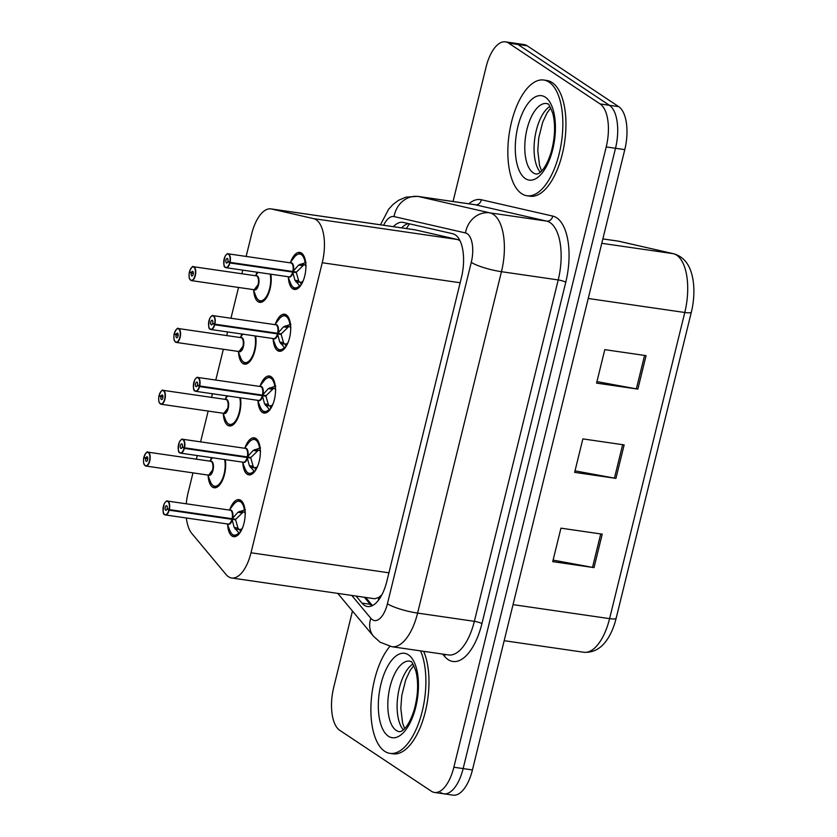 <?xml version="1.0" encoding="UTF-8"?>
<svg xmlns="http://www.w3.org/2000/svg" width="837" height="837" viewBox="0 0 837 837"><rect width="100%" height="100%" fill="white"/><g stroke="black" fill="none" stroke-linecap="round" stroke-linejoin="round"><path stroke-width="1.26" d="M240.47 397.826A18.707 8.464 98.3 0 1 238.263 417.077A18.707 8.464 98.3 0 1 229.38 425.96A18.707 8.464 98.3 0 1 227.685 425.301A18.707 8.464 98.3 0 1 223.343 414.127M225.592 398.569A18.707 8.464 98.3 0 1 226.754 395.828M255.662 336.014A18.707 8.464 98.3 0 1 253.444 355.265A18.707 8.464 98.3 0 1 244.561 364.158A18.707 8.464 98.3 0 1 242.866 363.488A18.707 8.464 98.3 0 1 238.524 352.314M240.774 336.756A18.707 8.464 98.3 0 1 241.935 334.026M270.843 274.201A18.707 8.464 98.3 0 1 268.625 293.463A18.707 8.464 98.3 0 1 259.742 302.345A18.707 8.464 98.3 0 1 258.047 301.686A18.707 8.464 98.3 0 1 253.705 290.512M255.955 274.954A18.707 8.464 98.3 0 1 257.116 272.213M225.289 459.628A18.707 8.464 98.3 0 1 223.081 478.879A18.707 8.464 98.3 0 1 214.199 487.772A18.707 8.464 98.3 0 1 212.504 487.103A18.707 8.464 98.3 0 1 208.162 475.939M210.411 460.381A18.707 8.464 98.3 0 1 211.573 457.64M245.095 447.439A18.707 8.464 98.3 0 1 254.249 437.835A18.707 8.464 98.3 0 1 255.944 438.504A18.707 8.464 98.3 0 1 259.606 459.513A18.707 8.464 98.3 0 1 248.871 474.872A18.707 8.464 98.3 0 1 247.177 474.202A18.707 8.464 98.3 0 1 242.835 463.049M260.276 385.627A18.707 8.464 98.3 0 1 269.43 376.022A18.707 8.464 98.3 0 1 271.125 376.692A18.707 8.464 98.3 0 1 274.787 397.701A18.707 8.464 98.3 0 1 264.053 413.059A18.707 8.464 98.3 0 1 262.358 412.4A18.707 8.464 98.3 0 1 258.016 401.247M275.457 323.825A18.707 8.464 98.3 0 1 284.611 314.22A18.707 8.464 98.3 0 1 286.306 314.89A18.707 8.464 98.3 0 1 289.968 335.899A18.707 8.464 98.3 0 1 279.234 351.258A18.707 8.464 98.3 0 1 277.539 350.588A18.707 8.464 98.3 0 1 273.197 339.435M290.638 262.012A18.707 8.464 98.3 0 1 299.792 252.408A18.707 8.464 98.3 0 1 301.487 253.077A18.707 8.464 98.3 0 1 305.149 274.086A18.707 8.464 98.3 0 1 294.415 289.445A18.707 8.464 98.3 0 1 292.72 288.775A18.707 8.464 98.3 0 1 288.378 277.622M229.913 509.252A18.707 8.464 98.3 0 1 239.068 499.647A18.707 8.464 98.3 0 1 240.763 500.306A18.707 8.464 98.3 0 1 244.425 521.325A18.707 8.464 98.3 0 1 233.69 536.674A18.707 8.464 98.3 0 1 231.995 536.015A18.707 8.464 98.3 0 1 227.643 524.862M186.348 517.988A35.081 15.872 -81.7 0 0 191.84 533.493L226.116 574.58A35.081 15.872 -81.7 0 0 228.48 576.745A35.081 15.872 -81.7 0 0 231.661 577.99A35.081 15.872 -81.7 0 0 251.006 552.776L322.245 262.745A35.081 15.872 -81.7 0 0 313.551 218.624L271.544 209.009A35.081 15.872 -81.7 0 0 270.979 208.894A35.081 15.872 -81.7 0 0 251.634 234.109L246.141 256.436M231.661 577.99L374.756 598.769L378.795 597.44L381.975 594.636M459.942 240.637L457.536 239.518L414.943 229.798L270.979 208.894M192.981 472.874L188.126 492.669A35.081 15.872 -81.7 0 0 186.253 503.79M242.782 270.131L241.893 273.762M238.524 287.447L230.96 318.248M227.601 331.944L226.712 335.564M223.343 349.259L215.779 380.061M212.42 393.746L211.531 397.376M208.162 411.072L200.598 441.863M197.239 455.558L196.35 459.189M453.047 201.508L486.077 67.065A35.081 15.872 98.3 0 1 505.412 41.85L514.703 43.2A35.081 15.872 98.3 0 1 517.883 44.445L609.42 105.295A35.081 15.872 98.3 0 1 615.509 148.275L463.143 768.586A35.081 15.872 98.3 0 1 443.798 793.8L453.089 795.15A35.081 15.872 98.3 0 0 472.434 769.935L624.789 149.624A35.081 15.872 98.3 0 0 618.71 106.644L527.174 45.794A35.081 15.872 98.3 0 0 523.993 44.549L514.703 43.2A35.081 15.872 98.3 0 1 517.883 44.445L609.42 105.295A35.081 15.872 98.3 0 1 615.509 148.275L463.143 768.586A35.081 15.872 98.3 0 1 443.798 793.8A35.081 15.872 98.3 0 1 440.618 792.555M646.07 355.641L604.795 349.646L596.572 383.116L637.857 389.111L646.07 355.641M596.938 381.599L636.361 388.86A9.353 1.747 13.8 0 0 637.857 389.111M602.232 534.152L560.947 528.157L552.723 561.627L594.008 567.622L602.232 534.152M553.1 560.11L592.512 567.371A9.353 1.747 13.8 0 0 594.008 567.622M624.151 444.897L582.866 438.902L574.642 472.371L615.927 478.366L624.151 444.897M575.019 470.854L614.442 478.115A9.353 1.747 13.8 0 0 615.927 478.366M619.746 241.401A11.697 10.421 102.9 0 0 619.014 241.265A46.778 21.166 -81.7 0 0 618.25 241.129L673.931 253.81C684.938 257.147 691.414 266.647 693.36 282.32A41.055 18.571 98.3 0 1 691.331 312.232L616.126 618.376A41.055 18.571 98.3 0 1 612.046 630.606C605.329 645.84 595.913 653.059 583.797 652.253A46.778 21.166 -81.7 0 0 609.587 618.637A11.697 2.187 13.8 0 0 616.126 618.376M356.081 596.049L361.95 603.1A35.081 15.872 -81.7 0 0 364.315 605.256A35.081 15.872 -81.7 0 0 367.495 606.511A35.081 15.872 -81.7 0 0 386.84 581.296L461.375 277.842A35.081 15.872 -81.7 0 0 452.681 233.722L403.329 222.422A35.081 15.872 -81.7 0 0 402.754 222.318A35.081 15.872 -81.7 0 0 393.39 226.67M505.412 41.85A35.081 15.872 98.3 0 1 508.593 43.095L600.129 103.945A35.081 15.872 98.3 0 1 606.218 146.925L453.853 767.236A35.081 15.872 98.3 0 1 434.508 792.451A35.081 15.872 98.3 0 1 431.327 791.206L339.791 730.356A35.081 15.872 98.3 0 1 333.712 687.376L352.461 611.031M401.645 227.863A35.081 15.872 98.3 0 1 408.446 223.594M371.795 605.883A35.081 15.872 98.3 0 1 370.216 604.293L364.336 597.252M239.466 533.587L234.193 527.488L232.027 519.317L235.626 519.84L232.812 518.825M165.59 501.876A7.02 3.17 98.3 0 1 167.41 501.06A7.02 3.17 98.3 0 1 168.049 501.311A7.02 3.17 98.3 0 1 169.336 509.607L232.173 518.731L237.928 512.286L245.346 509.67M169.336 509.607L169.032 509.524A6.78 3.066 -81.7 0 0 167.787 501.499A6.78 3.066 -81.7 0 0 163.435 506.134A6.78 3.066 -81.7 0 0 164.607 514.441A6.78 3.066 -81.7 0 0 168.886 510.089L169.189 510.193A7.02 3.17 98.3 0 1 165.391 514.943L228.145 524.056A7.02 3.17 -81.7 0 0 231.943 519.306L232.027 519.317M232.079 518.72A7.02 3.17 -81.7 0 0 230.803 510.413A7.02 3.17 -81.7 0 0 230.165 510.172L167.41 501.06C166.992 500.4 165.946 501.269 164.272 503.675C162.681 510.737 162.817 514.41 164.68 514.671L165.391 514.943A7.02 3.17 98.3 0 1 164.763 514.692A7.02 3.17 98.3 0 1 163.874 513.646M169.189 510.193L231.933 519.306A7.01 3.181 98.3 0 1 229.673 523.512M168.886 510.089L167.128 508.708A2.344 1.057 98.3 0 1 165.862 510.288A2.344 1.057 98.3 0 1 165.653 510.204A2.344 1.057 98.3 0 1 165.192 507.578A2.344 1.057 98.3 0 1 166.532 505.663A2.344 1.057 98.3 0 1 166.741 505.736A2.344 1.057 98.3 0 1 167.17 508.509L169.032 509.524M243.253 503.403A17.546 7.941 -81.7 0 0 241.516 501.572A17.546 7.941 -81.7 0 0 239.926 500.955A17.546 7.941 -81.7 0 0 239.445 500.913M234.287 535.534A17.546 7.941 -81.7 0 0 234.894 535.67A17.546 7.941 -81.7 0 0 238.775 534.257M239.413 511.417L244.268 512.118L245.095 511.219M245.419 513.301L244.268 512.118M235.626 519.84L237.938 528.032L238.932 529.528L241.516 529.225A12.869 5.817 -81.7 0 0 242.72 527.394M238.838 534.194L234.852 535.659C233.157 535.711 231.504 534.058 229.893 530.679A17.096 7.742 98.3 0 0 238.629 533.096M229.307 510.047L233.722 504.313C234.161 503.11 238.963 499.867 239.905 500.955L243.285 503.476M232.173 518.731L235.772 519.254L243.232 511.982M232.09 518.72L232.09 518.72A7.01 3.181 98.3 0 0 231.472 511.125M167.128 508.708L167.672 508.781M144.864 457.619L143.87 457.515A6.78 3.066 -81.7 0 0 145.115 465.539A6.78 3.066 -81.7 0 0 149.467 460.905A6.78 3.066 -81.7 0 0 148.295 452.597A6.78 3.066 -81.7 0 0 144.016 456.95L145.774 458.341L147.804 458.634M143.849 457.494C143.535 457.096 143.284 464.064 144.163 464.451L145.91 466.042L208.654 475.154L212.525 470.112A7.01 3.17 98.3 0 1 208.664 475.144A7.02 3.17 -81.7 0 0 212.525 470.112A7.02 3.17 -81.7 0 0 211.311 461.511A7.02 3.17 -81.7 0 0 210.673 461.26L147.919 452.158A7.02 3.17 98.3 0 1 148.557 452.398A7.02 3.17 98.3 0 1 149.928 460.287A7.02 3.17 98.3 0 1 145.91 466.042A7.02 3.17 98.3 0 1 145.272 465.79M145.774 458.341A2.344 1.057 98.3 0 1 147.04 456.751A2.344 1.057 98.3 0 1 147.26 456.835A2.344 1.057 98.3 0 1 147.71 459.461A2.344 1.057 98.3 0 1 146.37 461.386A2.344 1.057 98.3 0 1 146.161 461.302A2.344 1.057 98.3 0 1 145.732 458.53L147.793 458.833M214.889 486.653A17.546 7.941 -81.7 0 0 215.402 486.768A17.546 7.941 -81.7 0 0 219.284 485.355L215.381 486.757C214.157 487.5 210.516 483.085 210.432 481.798A17.096 7.732 98.3 0 0 220.811 482.028A17.096 7.732 98.3 0 0 224.63 459.534M212.598 457.64L209.825 461.145M145.732 458.53L143.87 457.515M144.016 456.95L144.027 456.897C145.962 452.681 147.27 451.091 147.919 452.158A7.02 3.17 98.3 0 0 146.098 452.974M420.551 650.872A58.475 26.46 98.3 0 1 420.697 716.964A58.475 26.46 98.3 0 1 389.979 753.373A58.475 26.46 98.3 0 1 384.685 751.291A58.475 26.46 98.3 0 1 371.032 703.676A58.475 26.46 98.3 0 1 389.885 646.352M423.637 651.322A58.475 26.46 98.3 0 1 423.794 717.414A58.475 26.46 98.3 0 1 393.076 753.823L389.979 753.373M254.647 471.786L249.374 465.686L247.208 457.504L250.807 458.027L247.993 457.012M180.771 440.074A7.02 3.17 98.3 0 1 182.592 439.247A7.02 3.17 98.3 0 1 183.23 439.498A7.02 3.17 98.3 0 1 184.517 447.805L247.354 456.929L253.109 450.473L260.527 447.868M184.517 447.805L184.213 447.722A6.78 3.066 -81.7 0 0 182.968 439.697A6.78 3.066 -81.7 0 0 178.616 444.321A6.78 3.066 -81.7 0 0 179.788 452.639A6.78 3.066 -81.7 0 0 184.067 448.287L184.37 448.381A7.02 3.17 98.3 0 1 180.572 453.141L243.326 462.244A7.02 3.17 -81.7 0 0 247.124 457.494L247.208 457.504M246.653 449.312A7.01 3.181 98.3 0 1 247.271 456.908A7.02 3.17 -81.7 0 0 245.984 448.611A7.02 3.17 -81.7 0 0 245.346 448.36L182.592 439.247C182.173 438.588 181.127 439.467 179.453 441.863C177.862 448.935 177.999 452.597 179.861 452.859L180.572 453.141A7.02 3.17 98.3 0 1 179.945 452.89A7.02 3.17 98.3 0 1 179.055 451.834M184.37 448.381L247.114 457.494A7.01 3.181 98.3 0 1 244.854 461.7M184.067 448.287L182.309 446.895A2.344 1.057 98.3 0 1 181.043 448.475A2.344 1.057 98.3 0 1 180.834 448.391A2.344 1.057 98.3 0 1 180.373 445.765A2.344 1.057 98.3 0 1 181.713 443.851A2.344 1.057 98.3 0 1 181.922 443.934A2.344 1.057 98.3 0 1 182.351 446.696L184.213 447.722M258.434 441.601A17.546 7.941 -81.7 0 0 256.708 439.77A17.546 7.941 -81.7 0 0 255.118 439.143A17.546 7.941 -81.7 0 0 254.626 439.101M249.468 473.721A17.546 7.941 -81.7 0 0 250.075 473.868A17.546 7.941 -81.7 0 0 253.956 472.455M254.594 449.605L259.449 450.316L260.276 449.406M260.6 451.499L259.449 450.316M250.807 458.027L253.119 466.23L254.113 467.716L256.697 467.412A12.869 5.817 -81.7 0 0 257.901 465.581M254.019 472.382L250.033 473.847L251.958 474.14M244.488 448.234L248.903 442.501C249.342 441.298 254.145 438.065 255.086 439.143L258.466 441.664M247.354 456.929L250.954 457.441L258.413 450.17M182.309 446.895L182.853 446.979M269.828 409.973L264.555 403.873L262.389 395.702L265.988 396.225L263.174 395.21M195.952 378.261A7.02 3.17 98.3 0 1 197.773 377.445A7.02 3.17 98.3 0 1 198.411 377.696A7.02 3.17 98.3 0 1 199.698 385.993L262.536 395.116L268.29 388.661L275.708 386.056M199.698 385.993L199.394 385.909A6.78 3.066 -81.7 0 0 198.149 377.885A6.78 3.066 -81.7 0 0 193.797 382.519A6.78 3.066 -81.7 0 0 194.969 390.827A6.78 3.066 -81.7 0 0 199.248 386.474L199.551 386.579A7.02 3.17 98.3 0 1 195.753 391.329L258.507 400.442A7.02 3.17 -81.7 0 0 262.305 395.692L262.389 395.702M261.835 387.51A7.01 3.181 98.3 0 1 262.452 395.106A7.02 3.17 -81.7 0 0 261.165 386.799A7.02 3.17 -81.7 0 0 260.527 386.548L197.773 377.445C197.365 376.786 196.318 377.654 194.634 380.05C193.044 387.123 193.18 390.795 195.042 391.046L195.753 391.329A7.02 3.17 98.3 0 1 195.126 391.078A7.02 3.17 98.3 0 1 194.236 390.021M199.551 386.579L262.305 395.681A7.01 3.181 98.3 0 1 260.035 399.898M199.248 386.474L197.49 385.083A2.344 1.057 98.3 0 1 196.224 386.673A2.344 1.057 98.3 0 1 196.015 386.589A2.344 1.057 98.3 0 1 195.555 383.963A2.344 1.057 98.3 0 1 196.894 382.038A2.344 1.057 98.3 0 1 197.103 382.122A2.344 1.057 98.3 0 1 197.532 384.894L199.394 385.909M273.615 379.789A17.546 7.941 -81.7 0 0 271.889 377.958A17.546 7.941 -81.7 0 0 270.299 377.33A17.546 7.941 -81.7 0 0 269.807 377.299M264.649 411.909A17.546 7.941 -81.7 0 0 265.256 412.055A17.546 7.941 -81.7 0 0 269.137 410.643M269.776 387.803L274.63 388.504L275.457 387.604M275.781 389.686L274.63 388.504M265.988 396.225L268.3 404.417L269.294 405.914L271.879 405.61A12.869 5.817 -81.7 0 0 273.082 403.779M269.2 410.569L265.214 412.034C263.519 412.097 261.866 410.433 260.255 407.064A17.096 7.742 98.3 0 0 268.991 409.481M259.669 386.422L264.084 380.699C264.523 379.496 269.326 376.252 270.267 377.341L273.647 379.852M262.536 395.116L266.135 395.639L273.594 388.368M197.49 385.083L198.034 385.166M285.009 348.161L279.746 342.061L277.57 333.89L281.169 334.413L278.355 333.398M211.133 316.459A7.02 3.17 98.3 0 1 212.954 315.633A7.02 3.17 98.3 0 1 213.592 315.884A7.02 3.17 98.3 0 1 214.879 324.181L277.717 333.304L283.481 326.859L290.889 324.254M214.879 324.181L214.575 324.097A6.78 3.066 -81.7 0 0 213.33 316.072A6.78 3.066 -81.7 0 0 208.978 320.707A6.78 3.066 -81.7 0 0 210.15 329.014A6.78 3.066 -81.7 0 0 214.429 324.662L214.732 324.766A7.02 3.17 98.3 0 1 210.934 329.516L273.689 338.629A7.02 3.17 -81.7 0 0 277.486 333.879L277.57 333.89M277.016 325.698A7.01 3.181 98.3 0 1 277.633 333.293A7.02 3.17 -81.7 0 0 276.346 324.997A7.02 3.17 -81.7 0 0 275.708 324.746L212.954 315.633C212.546 314.974 211.499 315.842 209.815 318.248C208.225 325.321 208.361 328.983 210.233 329.244L210.934 329.516A7.02 3.17 98.3 0 1 210.307 329.276A7.02 3.17 98.3 0 1 209.428 328.219M214.732 324.766L277.486 333.879A7.01 3.181 98.3 0 1 275.216 338.085M214.429 324.662L212.671 323.281A2.344 1.057 98.3 0 1 211.405 324.861A2.344 1.057 98.3 0 1 211.196 324.777A2.344 1.057 98.3 0 1 210.736 322.151A2.344 1.057 98.3 0 1 212.075 320.236A2.344 1.057 98.3 0 1 212.284 320.32A2.344 1.057 98.3 0 1 212.713 323.082L214.575 324.097M288.796 317.976A17.546 7.941 -81.7 0 0 287.07 316.156A17.546 7.941 -81.7 0 0 285.48 315.528A17.546 7.941 -81.7 0 0 284.988 315.486M279.83 350.107A17.546 7.941 -81.7 0 0 280.437 350.243A17.546 7.941 -81.7 0 0 284.318 348.841M284.957 325.991L289.811 326.692L290.638 325.792M290.962 327.884L289.811 326.692M281.169 334.413L283.492 342.605L284.475 344.101L287.06 343.798A12.869 5.817 -81.7 0 0 288.263 341.967M284.381 348.767L280.395 350.232C278.7 350.284 277.047 348.631 275.436 345.252A17.096 7.742 98.3 0 0 284.172 347.669M274.85 324.62L279.265 318.887C279.704 317.683 284.507 314.45 285.448 315.528L288.828 318.05M277.717 333.304L281.316 333.827L288.786 326.556M212.671 323.281L213.215 323.354M300.19 286.359L294.927 280.259L292.751 272.088L296.35 272.611L293.536 271.596M226.314 254.647A7.02 3.17 98.3 0 1 228.135 253.82A7.02 3.17 98.3 0 1 228.773 254.071A7.02 3.17 98.3 0 1 230.06 262.379L292.898 271.502L298.663 265.047L306.07 262.441M230.06 262.379L229.756 262.295A6.78 3.066 -81.7 0 0 228.511 254.27A6.78 3.066 -81.7 0 0 224.159 258.905A6.78 3.066 -81.7 0 0 225.331 267.212A6.78 3.066 -81.7 0 0 229.62 262.86L229.913 262.964A7.02 3.17 98.3 0 1 226.126 267.714L288.87 276.827A7.02 3.17 -81.7 0 0 292.668 272.067L292.751 272.088M292.197 263.885A7.01 3.181 98.3 0 1 292.814 271.481A7.02 3.17 -81.7 0 0 291.527 263.184A7.02 3.17 -81.7 0 0 290.889 262.933L228.135 253.82C227.727 253.172 226.681 254.04 224.996 256.436C223.406 263.509 223.542 267.17 225.415 267.432L226.126 267.714A7.02 3.17 98.3 0 1 225.488 267.463A7.02 3.17 98.3 0 1 224.609 266.407M229.913 262.964L292.668 272.067A7.01 3.181 98.3 0 1 290.397 276.283M229.62 262.86L227.852 261.468A2.344 1.057 98.3 0 1 226.586 263.059A2.344 1.057 98.3 0 1 226.377 262.975A2.344 1.057 98.3 0 1 225.917 260.349A2.344 1.057 98.3 0 1 227.256 258.424A2.344 1.057 98.3 0 1 227.476 258.507A2.344 1.057 98.3 0 1 227.894 261.28L229.756 262.295M303.977 256.174A17.546 7.941 -81.7 0 0 302.251 254.343A17.546 7.941 -81.7 0 0 300.661 253.716A17.546 7.941 -81.7 0 0 300.169 253.684M295.011 288.294A17.546 7.941 -81.7 0 0 295.618 288.441A17.546 7.941 -81.7 0 0 299.5 287.028M300.138 264.189L304.992 264.89L305.819 263.99M306.143 266.072L304.992 264.89M296.35 272.611L298.673 280.803L299.656 282.289L302.241 281.985A12.869 5.817 -81.7 0 0 303.444 280.154M299.562 286.955L295.576 288.42C293.881 288.483 292.228 286.819 290.627 283.45A17.096 7.742 98.3 0 0 299.353 285.867M290.031 262.808L294.446 257.074C294.886 255.881 299.688 252.638 300.629 253.716L304.009 256.237M292.898 271.502L296.497 272.025L303.967 264.743M227.852 261.468L228.396 261.552M160.045 395.807L159.061 395.702A6.78 3.066 -81.7 0 0 160.296 403.727A6.78 3.066 -81.7 0 0 164.659 399.092A6.78 3.066 -81.7 0 0 163.477 390.785A6.78 3.066 -81.7 0 0 159.197 395.137L160.955 396.529L162.985 396.822M159.03 395.681C158.716 395.294 158.465 402.252 159.344 402.649L161.091 404.229L223.835 413.342L227.706 408.299A7.01 3.17 98.3 0 1 223.845 413.342A7.02 3.17 -81.7 0 0 227.706 408.299A7.02 3.17 -81.7 0 0 226.492 399.709A7.02 3.17 -81.7 0 0 225.854 399.458L163.1 390.345A7.02 3.17 98.3 0 1 163.738 390.597A7.02 3.17 98.3 0 1 165.109 398.475A7.02 3.17 98.3 0 1 161.091 404.229A7.02 3.17 98.3 0 1 160.453 403.978M160.955 396.529A2.344 1.057 98.3 0 1 162.221 394.949A2.344 1.057 98.3 0 1 162.441 395.033A2.344 1.057 98.3 0 1 162.891 397.659A2.344 1.057 98.3 0 1 161.551 399.573A2.344 1.057 98.3 0 1 161.342 399.49A2.344 1.057 98.3 0 1 160.913 396.728L162.974 397.02M230.07 424.84A17.546 7.941 -81.7 0 0 230.583 424.955A17.546 7.941 -81.7 0 0 234.465 423.543L230.562 424.945C229.338 425.698 225.697 421.283 225.613 419.996A17.096 7.732 98.3 0 0 235.992 420.216A17.096 7.732 98.3 0 0 239.811 397.721M227.779 395.828L225.007 399.333M160.913 396.728L159.061 395.702M159.197 395.137L159.208 395.095C161.143 390.869 162.451 389.278 163.1 390.345A7.02 3.17 98.3 0 0 161.279 391.161M175.226 334.005L174.242 333.9A6.78 3.066 -81.7 0 0 175.477 341.925A6.78 3.066 -81.7 0 0 179.84 337.29A6.78 3.066 -81.7 0 0 178.658 328.983A6.78 3.066 -81.7 0 0 174.378 333.335L176.136 334.716L178.166 335.009M174.211 333.879C173.908 333.482 173.646 340.439 174.535 340.837L176.272 342.427L239.016 351.53L242.887 346.487A7.01 3.17 98.3 0 1 239.026 351.53A7.02 3.17 -81.7 0 0 242.887 346.487A7.02 3.17 -81.7 0 0 241.673 337.897A7.02 3.17 -81.7 0 0 241.035 337.646L178.281 328.533A7.02 3.17 98.3 0 1 178.919 328.784A7.02 3.17 98.3 0 1 180.29 336.662A7.02 3.17 98.3 0 1 176.272 342.427A7.02 3.17 98.3 0 1 175.634 342.176M176.136 334.716A2.344 1.057 98.3 0 1 177.402 333.136A2.344 1.057 98.3 0 1 177.622 333.22A2.344 1.057 98.3 0 1 178.072 335.846A2.344 1.057 98.3 0 1 176.733 337.761A2.344 1.057 98.3 0 1 176.523 337.677A2.344 1.057 98.3 0 1 176.094 334.915L178.155 335.218M245.251 363.038A17.546 7.941 -81.7 0 0 245.764 363.153A17.546 7.941 -81.7 0 0 249.646 361.741M249.667 361.72L245.743 363.132L247.647 363.425M242.96 334.026L240.188 337.52M176.094 334.915L174.242 333.9M190.407 272.192L189.424 272.088A6.78 3.066 -81.7 0 0 190.658 280.113A6.78 3.066 -81.7 0 0 195.021 275.478A6.78 3.066 -81.7 0 0 193.839 267.17A6.78 3.066 -81.7 0 0 189.56 271.523L191.328 272.914L193.347 273.207M191.328 272.914A2.344 1.057 98.3 0 1 192.583 271.324A2.344 1.057 98.3 0 1 192.803 271.408A2.344 1.057 98.3 0 1 193.253 274.034A2.344 1.057 98.3 0 1 191.914 275.959A2.344 1.057 98.3 0 1 191.704 275.875A2.344 1.057 98.3 0 1 191.275 273.103L189.424 272.088C189.089 271.68 188.827 278.637 189.717 279.035L191.453 280.615L254.197 289.728L258.068 284.685A7.01 3.17 98.3 0 1 254.207 289.728A7.02 3.17 -81.7 0 0 258.068 284.685A7.02 3.17 -81.7 0 0 256.854 276.084A7.02 3.17 -81.7 0 0 256.216 275.833L193.462 266.731A7.02 3.17 98.3 0 1 194.1 266.982A7.02 3.17 98.3 0 1 195.471 274.86A7.02 3.17 98.3 0 1 191.453 280.615A7.02 3.17 98.3 0 1 190.815 280.364M191.275 273.103L193.337 273.406M260.433 301.226A17.546 7.941 -81.7 0 0 260.945 301.341A17.546 7.941 -81.7 0 0 264.827 299.928M264.848 299.908L260.924 301.33L262.828 301.613M258.141 272.213L255.369 275.718M549.051 82.11A58.475 26.46 98.3 0 1 560.497 147.772A58.475 26.46 98.3 0 1 526.944 195.764A58.475 26.46 98.3 0 1 521.65 193.682A58.475 26.46 98.3 0 1 510.193 128.019A58.475 26.46 98.3 0 1 543.747 80.028A58.475 26.46 98.3 0 1 549.051 82.11M543.747 80.028L546.843 80.478A58.475 26.46 98.3 0 1 552.148 82.56A58.475 26.46 98.3 0 1 563.594 148.222A58.475 26.46 98.3 0 1 530.041 196.214L526.944 195.764M378.795 597.44A35.081 28.992 140.2 0 0 378.408 600.328M409.555 223.845A35.081 31.262 102.9 0 0 406.437 228.564M388.923 572.801L251.006 552.776M415.529 229.903L271.544 209.009M457.536 239.518L313.551 218.624M460.162 282.76L322.245 262.745M673.931 253.81A11.697 10.421 102.9 0 0 673.199 253.674L619.014 241.265L602.86 238.922L618.25 241.129M691.331 312.232A11.697 2.187 -166.2 0 1 684.781 312.494A46.778 21.166 -81.7 0 0 673.199 253.674L601.782 243.305M513.039 604.628L609.587 618.637L684.781 312.494L588.233 298.485M624.789 149.624L606.218 146.925M618.71 106.644L600.129 103.945M472.434 769.935L453.853 767.236M527.174 45.794L508.593 43.095M622.655 444.677L614.442 478.115M600.725 533.933L592.512 567.371M644.574 355.422L636.361 388.86M351.76 595.431L370.833 618.292A23.394 10.578 -81.7 0 0 372.402 619.725A23.394 10.578 -81.7 0 0 387.426 603.749L471.273 262.358A23.394 10.578 -81.7 0 0 467.224 233.701A23.394 10.578 -81.7 0 0 465.487 232.937L394.07 216.595A23.394 10.578 -81.7 0 0 383.628 225.247M394.07 216.595A23.394 20.841 102.9 0 1 418.458 196.517L489.865 212.86A46.778 21.166 98.3 0 1 493.349 214.387A46.778 21.166 98.3 0 1 501.457 271.69L417.6 613.092A46.778 21.166 98.3 0 1 391.81 646.708L448.569 654.942A46.778 21.166 -81.7 0 0 474.359 621.326L558.216 279.935A46.778 21.166 -81.7 0 0 550.108 222.632A46.778 21.166 -81.7 0 0 546.634 221.104L475.217 204.762A46.778 21.166 -81.7 0 0 474.453 204.615L417.694 196.371A46.778 21.166 98.3 0 1 418.458 196.517L475.217 204.762A5.849 5.21 -77.1 0 0 481.317 199.74L552.723 216.082A52.626 23.813 98.3 0 1 565.76 282.268L481.913 623.659A5.849 1.088 13.8 0 0 474.359 621.326L417.6 613.092A23.394 4.373 -166.2 0 1 387.426 603.749M552.723 216.082A5.849 5.21 -77.1 0 1 546.634 221.104L489.865 212.86A23.394 20.841 102.9 0 0 465.487 232.937M481.913 623.659A52.626 23.813 98.3 0 1 448.119 659.608A52.626 23.813 98.3 0 1 444.583 656.365L442.689 654.084M468.825 203.799A52.626 23.813 98.3 0 1 481.317 199.74M471.273 262.358A23.394 4.373 -166.2 0 0 501.457 271.69L558.216 279.935A5.849 1.088 13.8 0 1 565.76 282.268M444.876 654.408A5.849 4.834 -39.8 0 1 444.583 656.365M370.833 618.292A23.394 19.324 140.2 0 0 373.511 636.266L337.75 593.391M370.216 604.293L361.95 603.1M232.226 520.133A7.23 3.275 98.3 0 1 227.769 524.004M229.777 510.11A7.23 3.275 98.3 0 1 232.728 518.082M231.933 519.306L229.966 518.417M233.722 504.313A17.096 7.742 98.3 0 1 244.362 509.775M237.928 512.286L241.673 512.83M241.516 529.225L241.611 529.957M235.103 528.974L238.932 529.528M234.193 527.488L237.938 528.032M240.303 532.269L239.957 529.675M210.296 461.208A7.23 3.264 98.3 0 1 213.299 468.741A7.23 3.264 98.3 0 1 208.277 475.092M145.136 465.686A7.02 3.17 98.3 0 1 144.393 464.734M211.301 461.511A7.01 3.17 98.3 0 1 212.525 470.112M399.458 731.684A35.646 16.123 98.3 0 1 396.225 730.419A35.646 16.123 98.3 0 1 389.247 690.389A35.646 16.123 98.3 0 1 409.701 661.136L410.685 661.554C411.312 660.581 413.039 663.793 415.874 671.169C418.678 682.615 418.082 695.61 414.106 710.142C408.393 727.855 402.44 730.753 400.797 731.475L399.458 731.684M408.383 654.806A42.666 19.303 98.3 0 1 415.78 707.066A42.666 19.303 98.3 0 1 388.389 736.204A42.666 19.303 98.3 0 1 380.992 683.944A42.666 19.303 98.3 0 1 408.383 654.806M403.35 729.843A35.646 16.123 98.3 0 1 397.91 695.442A35.646 16.123 98.3 0 1 412.913 664.003M247.407 458.331A7.23 3.275 98.3 0 1 242.95 462.191M244.959 448.308A7.23 3.275 98.3 0 1 247.909 456.27M247.114 457.494L245.147 456.604M253.81 471.294A17.096 7.742 98.3 0 1 245.074 468.877C246.685 472.246 248.338 473.899 250.033 473.847M248.903 442.501A17.096 7.742 98.3 0 1 259.543 447.962M253.109 450.473L256.854 451.017M256.697 467.412L256.792 468.155M250.284 467.161L254.113 467.716M249.374 465.686L253.119 466.23M255.484 470.457L255.139 467.862M262.588 396.518A7.23 3.275 98.3 0 1 258.131 400.389M260.14 386.495A7.23 3.275 98.3 0 1 263.09 394.468M262.305 395.681L260.328 394.792M264.084 380.699A17.096 7.742 98.3 0 1 274.724 386.16M268.29 388.661L272.035 389.205M271.879 405.61L271.973 406.343M265.465 405.349L269.294 405.914M264.555 403.873L268.3 404.417M270.665 408.655L270.32 406.06M277.769 334.706A7.23 3.275 98.3 0 1 273.312 338.577M275.331 324.693A7.23 3.275 98.3 0 1 278.271 332.655M277.486 333.879L275.519 332.99M279.265 318.887A17.096 7.742 98.3 0 1 289.905 324.348M283.481 326.859L287.227 327.403M287.06 343.798L287.154 344.53M280.646 343.547L284.475 344.101M279.746 342.061L283.492 342.605M285.846 346.842L285.501 344.248M292.95 272.904A7.23 3.275 98.3 0 1 288.493 276.765M290.512 262.881A7.23 3.275 98.3 0 1 293.452 270.843M292.668 272.067L290.701 271.178M294.446 257.074A17.096 7.742 98.3 0 1 305.087 262.536M298.663 265.047L302.408 265.591M302.241 281.985L302.335 282.728M295.827 281.734L299.656 282.289M294.927 280.259L298.673 280.803M301.027 285.03L300.682 282.435M225.488 399.406A7.23 3.264 98.3 0 1 228.491 406.928A7.23 3.264 98.3 0 1 223.458 413.29M160.317 403.884A7.02 3.17 98.3 0 1 159.574 402.932M226.482 399.699A7.01 3.17 98.3 0 1 227.706 408.299M240.669 337.593A7.23 3.264 98.3 0 1 243.672 345.126A7.23 3.264 98.3 0 1 238.639 351.477M175.498 342.071A7.02 3.17 98.3 0 1 174.755 341.119M176.461 329.359A7.02 3.17 98.3 0 1 178.281 328.533C177.632 327.476 176.325 329.067 174.358 333.304M241.673 337.897A7.01 3.17 98.3 0 1 242.887 346.487M254.992 335.919A17.096 7.732 98.3 0 1 251.173 358.414A17.096 7.732 98.3 0 1 240.794 358.184C240.878 359.471 244.519 363.886 245.743 363.143M255.85 275.781A7.23 3.264 98.3 0 1 258.853 283.314A7.23 3.264 98.3 0 1 253.831 289.675M190.679 280.269A7.02 3.17 98.3 0 1 189.936 279.307M191.642 267.547A7.02 3.17 98.3 0 1 193.462 266.731C192.813 265.664 191.506 267.254 189.539 271.491M256.854 276.084A7.01 3.17 98.3 0 1 258.068 284.685M270.173 274.107A17.096 7.732 98.3 0 1 266.354 296.601A17.096 7.732 98.3 0 1 255.976 296.382C256.059 297.658 259.7 302.084 260.924 301.33M536.423 174.065A35.646 16.123 98.3 0 1 533.19 172.799A35.646 16.123 98.3 0 1 526.211 132.769A35.646 16.123 98.3 0 1 546.666 103.516L547.649 103.934C548.277 102.961 550.003 106.173 552.838 113.56C555.632 125.006 555.046 137.99 551.07 152.522C545.358 170.235 539.405 173.144 537.762 173.855L536.423 174.065M545.347 97.197A42.666 19.303 98.3 0 1 552.744 149.457A42.666 19.303 98.3 0 1 525.354 178.595A42.666 19.303 98.3 0 1 517.957 126.335A42.666 19.303 98.3 0 1 545.347 97.197M540.315 172.234A35.646 16.123 98.3 0 1 534.864 137.823A35.646 16.123 98.3 0 1 549.878 106.393M365.675 597.451L372.455 605.58M583.797 652.253L504.177 640.692M373.511 636.266L380.103 642.199L391.81 646.708M434.508 792.451L443.798 793.8M417.694 196.371L405.924 197.145L398.548 200.315L393.16 204.333L388.671 209.187L380.469 224.797M239.926 500.955L241.809 501.227M234.894 535.67L236.777 535.942M227.287 523.931L229.893 530.679M215.402 486.768L217.285 487.04M207.806 475.029L210.432 481.798M404.648 728.608L402.555 722.948L400.818 708.259L401.781 695.495L405.767 679.728L410.109 670.51L413.802 665.561M255.118 439.143L257.001 439.415M242.468 462.129L245.074 468.877M270.299 377.33L272.182 377.613M265.256 412.055L267.139 412.327M257.65 400.316L260.255 407.064M285.48 315.528L287.363 315.8M280.437 350.243L282.32 350.515M272.831 338.504L275.436 345.252M300.661 253.716L302.544 253.988M295.618 288.441L297.501 288.713M288.012 276.702L290.627 283.45M230.583 424.955L232.466 425.227M222.987 413.216L225.613 419.996M238.168 351.414L240.794 358.184M253.349 289.602L255.976 296.382M541.612 170.999L539.52 165.328L537.783 150.65L538.746 137.875L542.732 122.118L547.074 112.901L550.756 107.942"/></g></svg>
